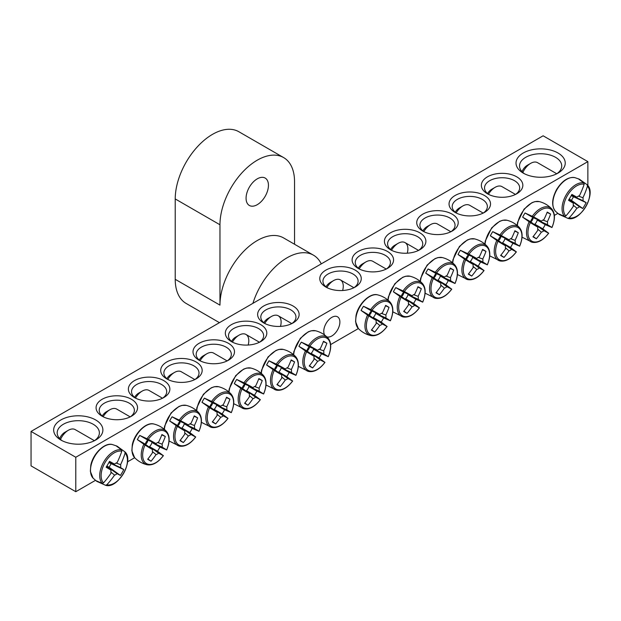 <?xml version="1.0" encoding="UTF-8"?>
<svg xmlns="http://www.w3.org/2000/svg" width="621" height="621" viewBox="0 0 621 621"><rect width="100%" height="100%" fill="white"/><g stroke="black" fill="none" stroke-linecap="round" stroke-linejoin="round"><path stroke-width="0.93" d="M103.35 416.862A17.574 10.146 180 0 1 99.228 410.334A17.574 10.146 180 0 1 110.08 400.956A17.574 10.146 180 0 1 129.238 403.161A17.574 10.146 180 0 1 134.384 410.334A17.574 10.146 180 0 1 130.263 416.862M557.821 213.407L554.359 215.409M358.387 328.556L330.644 344.57M134.672 457.716L127.546 461.83M95.471 480.343L75.793 491.708L31.05 465.874L31.05 431.432L75.793 457.266L587.862 161.623L543.119 135.789L31.05 431.432M131.473 399.287A20.741 11.978 0 0 0 102.139 399.287A20.741 11.978 0 0 0 102.139 416.217A20.741 11.978 0 0 0 131.473 416.217A20.741 11.978 0 0 0 131.473 399.287M163.789 380.626A20.741 11.978 0 0 0 134.454 380.626A20.741 11.978 0 0 0 134.454 397.564A20.741 11.978 0 0 0 163.789 397.564A20.741 11.978 0 0 0 163.789 380.626M228.419 343.312A20.741 11.978 0 0 0 199.085 343.312A20.741 11.978 0 0 0 199.085 360.25A20.741 11.978 0 0 0 228.419 360.25A20.741 11.978 0 0 0 228.419 343.312M293.05 305.998A20.741 11.978 0 0 0 263.715 305.998A20.741 11.978 0 0 0 263.715 322.936A20.741 11.978 0 0 0 293.05 322.936A20.741 11.978 0 0 0 293.05 305.998M455.123 212.429A20.741 11.978 0 0 0 484.45 212.429A20.741 11.978 0 0 0 484.45 195.491A20.741 11.978 0 0 0 455.123 195.491A20.741 11.978 0 0 0 455.123 212.429L455.123 212.429M390.493 249.743A20.741 11.978 0 0 0 419.819 249.743A20.741 11.978 0 0 0 419.819 232.805A20.741 11.978 0 0 0 390.493 232.805A20.741 11.978 0 0 0 390.493 249.743L390.493 249.743M325.862 287.057A20.741 11.978 0 0 0 355.196 287.057A20.741 11.978 0 0 0 355.189 270.119A20.741 11.978 0 0 0 325.862 270.119A20.741 11.978 0 0 0 325.862 287.057L325.862 287.057M523.231 173.104A24.607 14.205 0 0 0 558.031 173.104A24.607 14.205 0 0 0 558.031 153.014A24.607 14.205 0 0 0 523.231 153.014A24.607 14.205 0 0 0 523.231 173.104L523.231 173.104M60.881 440.041A24.607 14.205 0 0 0 95.681 440.041A24.607 14.205 0 0 0 95.681 419.951A24.607 14.205 0 0 0 60.881 419.951A24.607 14.205 0 0 0 60.881 440.041L60.881 440.041M358.177 268.396A20.741 11.978 0 0 0 387.504 268.396A20.741 11.978 0 0 0 387.504 251.466A20.741 11.978 0 0 0 358.177 251.466A20.741 11.978 0 0 0 358.177 268.396L358.177 268.396M422.808 231.09A20.741 11.978 0 0 0 452.135 231.09A20.741 11.978 0 0 0 452.135 214.152A20.741 11.978 0 0 0 422.808 214.152A20.741 11.978 0 0 0 422.808 231.09L422.808 231.09M487.438 193.775A20.741 11.978 0 0 0 516.765 193.775A20.741 11.978 0 0 0 516.765 176.838A20.741 11.978 0 0 0 487.438 176.838A20.741 11.978 0 0 0 487.431 193.775A20.741 11.978 0 0 0 487.438 193.775M260.735 324.659A20.741 11.978 0 0 0 231.4 324.659A20.741 11.978 0 0 0 231.4 341.589A20.741 11.978 0 0 0 260.735 341.589A20.741 11.978 0 0 0 260.735 324.659M196.104 361.973A20.741 11.978 0 0 0 166.77 361.973A20.741 11.978 0 0 0 166.77 378.903A20.741 11.978 0 0 0 196.104 378.903A20.741 11.978 0 0 0 196.104 361.973M135.665 398.208A17.574 10.146 180 0 1 131.543 391.68A17.574 10.146 180 0 1 142.395 382.303A17.574 10.146 180 0 1 161.553 384.5A17.574 10.146 180 0 1 166.7 391.68A17.574 10.146 180 0 1 162.578 398.208M167.981 379.547A17.574 10.146 180 0 1 163.859 373.019A17.574 10.146 180 0 1 174.711 363.642A17.574 10.146 180 0 1 193.868 365.847A17.574 10.146 180 0 1 199.015 373.019A17.574 10.146 180 0 1 194.893 379.547M200.296 360.894A17.574 10.146 180 0 1 196.174 354.366A17.574 10.146 180 0 1 207.026 344.989A17.574 10.146 180 0 1 226.184 347.186A17.574 10.146 180 0 1 231.33 354.366A17.574 10.146 180 0 1 227.208 360.894M232.611 342.241A17.574 10.146 180 0 1 228.489 335.705A17.574 10.146 180 0 1 239.341 326.335A17.574 10.146 180 0 1 258.499 328.532A17.574 10.146 180 0 1 263.646 335.705A17.574 10.146 180 0 1 259.524 342.241M264.926 323.58A17.574 10.146 180 0 1 260.804 317.052A17.574 10.146 180 0 1 271.656 307.674A17.574 10.146 180 0 1 290.814 309.879A17.574 10.146 180 0 1 295.961 317.052A17.574 10.146 180 0 1 291.839 323.58M488.649 194.42A17.574 10.146 180 0 1 484.527 187.891A17.574 10.146 180 0 1 502.102 177.738A17.574 10.146 180 0 1 519.676 187.891A17.574 10.146 180 0 1 515.554 194.42M456.334 213.073A17.574 10.146 180 0 1 452.212 206.545A17.574 10.146 180 0 1 469.787 196.399A17.574 10.146 180 0 1 487.361 206.545A17.574 10.146 180 0 1 483.239 213.073M424.019 231.734A17.574 10.146 180 0 1 419.897 225.206A17.574 10.146 180 0 1 437.471 215.052A17.574 10.146 180 0 1 455.046 225.206A17.574 10.146 180 0 1 450.924 231.734M391.704 250.387A17.574 10.146 180 0 1 387.582 243.859A17.574 10.146 180 0 1 405.156 233.713A17.574 10.146 180 0 1 422.73 243.859A17.574 10.146 180 0 1 418.608 250.387M359.388 269.048A17.574 10.146 180 0 1 355.266 262.512A17.574 10.146 180 0 1 372.841 252.367A17.574 10.146 180 0 1 390.415 262.512A17.574 10.146 180 0 1 386.293 269.048M324.667 335.068A11.395 6.583 -60 0 1 323.766 331.319A11.395 6.583 -60 0 1 328.742 319.846A11.395 6.583 -60 0 1 337.521 316.795A11.395 6.583 -60 0 1 337.832 329.409A11.395 6.583 -60 0 1 326.786 336.838M327.073 287.702A17.574 10.146 180 0 1 322.951 281.173A17.574 10.146 180 0 1 340.525 271.028A17.574 10.146 180 0 1 358.107 281.173A17.574 10.146 180 0 1 353.978 287.702M62.216 440.763A21.091 12.179 180 0 1 57.186 432.868A21.091 12.179 180 0 1 78.277 420.689A21.091 12.179 180 0 1 99.376 432.868A21.091 12.179 180 0 1 94.338 440.763M524.566 173.826A21.091 12.179 180 0 1 519.536 165.931A21.091 12.179 180 0 1 540.627 153.752A21.091 12.179 180 0 1 561.726 165.931A21.091 12.179 180 0 1 556.695 173.826M75.793 457.266L75.793 491.708M587.862 185.632L587.862 161.623M98.025 481.919A20.276 11.706 -60 0 1 96.977 481.43A20.276 11.706 -60 0 1 96.348 481.019A20.276 11.706 -60 0 1 95.844 480.607L102.294 483.41L103.49 482.913A18.607 10.743 -60 0 1 104.988 462.637A18.607 10.743 -60 0 1 121.801 451.203L121.631 449.922L115.98 445.731A20.276 11.706 -60 0 1 116.585 445.963A20.276 11.706 -60 0 1 118.2 446.965M105.593 485.28A19.6 11.318 120 0 1 105.5 485.257L105.593 485.28C117.718 489.55 134.664 460.208 124.899 451.84A19.6 11.318 120 0 0 124.837 451.77L125.093 453.105A18.607 10.743 -60 0 1 123.595 473.381A18.607 10.743 -60 0 1 106.781 484.815L105.5 485.257L98.25 481.997M118.386 447.128L124.899 451.84M103.49 482.913A70.258 53.616 -60 0 0 111.058 473.109A6.971 4.021 -60 0 1 111.058 470.167A70.258 3.532 -145.9 0 1 106.137 467.209A69.824 53.282 -60 0 0 109.521 461.349A70.258 3.532 25.9 0 1 114.543 464.128A6.971 4.021 -60 0 1 117.09 462.661A70.258 53.616 -60 0 0 121.801 451.203M125.093 453.105A70.258 60.679 120 0 1 120.575 464.671A6.971 4.021 -60 0 1 120.575 467.613A70.258 3.532 25.9 0 1 123.796 469.592A69.824 60.307 120 0 1 120.42 475.445A70.258 3.532 -145.9 0 1 117.09 473.652A6.971 4.021 -60 0 1 114.543 475.127A70.258 60.679 120 0 1 106.781 484.815M116.104 463.041L120.575 464.671M60.501 439.42A13.709 7.918 -60 0 1 68.333 430.283A13.709 7.918 -60 0 1 75.188 429.608L94.423 440.708M68.333 430.283L64.856 432.294A8.787 5.077 120 0 0 59.647 438.573M106.727 466.255L117.09 473.652M114.543 475.127L110.895 472.061M111.058 470.167L106.447 466.713M120.575 467.613L108.986 462.342M109.242 461.869L114.543 464.128M123.796 469.592L108.854 462.583M120.42 475.445L109.086 467.287L111.058 463.864M106.874 466.014L109.086 467.287M560.375 214.982A20.276 11.706 -60 0 1 558.698 214.082A20.276 11.706 -60 0 1 558.194 213.671L564.644 216.473L565.84 215.976A18.607 10.743 -60 0 1 567.338 195.7A18.607 10.743 -60 0 1 584.151 184.266L583.981 182.985L578.33 178.801A20.276 11.706 -60 0 1 578.935 179.034A20.276 11.706 -60 0 1 579.603 179.368A20.276 11.706 -60 0 1 580.55 180.028M567.943 218.344A19.6 11.318 120 0 1 567.85 218.328L567.943 218.344C580.068 222.613 597.014 193.271 587.249 184.903A19.6 11.318 120 0 0 587.187 184.833L587.443 186.168A18.607 10.743 -60 0 1 585.945 206.444A18.607 10.743 -60 0 1 569.131 217.886L567.85 218.328L560.6 215.06M580.736 180.191L586.985 184.623M587.443 186.168A70.258 60.679 120 0 1 582.933 197.734A6.971 4.021 -60 0 1 582.933 200.676A70.258 3.532 25.9 0 1 586.146 202.656A69.824 60.307 120 0 1 582.77 208.516A70.258 3.532 -145.9 0 1 579.447 206.715A6.971 4.021 -60 0 1 576.893 208.19A70.258 60.679 120 0 1 569.131 217.886M576.893 208.19L573.245 205.132M565.84 215.976A70.258 53.616 -60 0 0 573.408 206.18A6.971 4.021 -60 0 1 573.408 203.23A70.258 3.532 -145.9 0 1 568.487 200.273A69.824 53.282 -60 0 0 571.871 194.42A70.258 3.532 25.9 0 1 576.893 197.191A6.971 4.021 -60 0 1 579.447 195.724A70.258 53.616 -60 0 0 584.151 184.266M522.851 172.483A13.709 7.918 -60 0 1 523.829 170.581A13.709 7.918 -60 0 1 530.683 163.346A13.709 7.918 -60 0 1 537.545 162.671L556.773 173.771M530.683 163.346L527.206 165.357A8.787 5.077 120 0 0 522.812 169.999A8.787 5.077 120 0 0 521.997 171.637M571.599 194.932L576.893 197.191M578.454 196.104L582.933 197.734M582.933 200.676L571.343 195.405M573.408 203.23L568.797 199.776M569.077 199.318L579.447 206.715M586.146 202.656L571.204 195.654M582.77 208.516L571.436 200.35L573.408 196.927M569.224 199.077L571.436 200.35M361.073 310.453A20.276 11.706 -60 0 1 362.206 308.327A20.276 11.706 -60 0 1 363.479 306.285L372.018 310.182A18.607 10.743 -60 0 1 388.824 302.21A18.607 10.743 -60 0 1 390.322 320.754L383.615 317.905A20.276 11.706 -60 0 1 381.209 322.082L387.03 326.467A18.607 10.743 -60 0 1 370.217 334.44A18.607 10.743 -60 0 1 368.719 315.895L361.073 310.453L369.068 315.064A4.797 2.771 -60 0 1 371.474 310.896L379.773 314.443A6.971 4.021 -60 0 1 382.326 312.976A70.258 53.616 -60 0 0 385.649 305.377A69.824 3.516 25.9 0 1 389.025 307.325A70.258 60.679 120 0 1 385.812 314.987A6.971 4.021 -60 0 1 385.812 317.929A70.258 3.532 25.9 0 1 390.322 320.754L390.066 320.708M385.812 317.929L375.627 313.295A4.797 2.771 -60 0 1 373.213 317.463L381.209 322.082M383.615 317.905L375.627 313.295M372.018 310.182A70.258 3.532 25.9 0 1 379.773 314.443M386.86 326.266L387.03 326.467A70.258 3.532 -145.9 0 1 382.326 323.968A6.971 4.021 -60 0 1 379.773 325.443A70.258 60.679 120 0 1 374.75 332.056A69.824 3.516 -145.9 0 1 371.366 330.108A70.258 53.616 -60 0 0 376.287 323.425A6.971 4.021 -60 0 1 376.287 320.483A70.258 3.532 -145.9 0 1 368.719 315.895M373.213 317.463L382.326 323.968M326.871 287.562A13.709 7.918 -60 0 1 333.57 280.599A13.709 7.918 -60 0 1 340.424 279.916A13.709 7.918 -60 0 1 342.637 290.504M333.57 280.599L330.085 282.609A8.787 5.077 120 0 0 325.94 286.832M376.287 320.483L369.068 315.064M379.773 325.443L376.132 322.377M369.2 315.165A3.928 2.267 120 0 0 371.622 310.958M381.333 313.357L385.812 314.987M374.75 332.056L371.614 329.798M389.025 307.325L385.509 305.742M371.474 310.896L363.479 306.285M393.388 291.8A20.276 11.706 -60 0 1 394.521 289.673A20.276 11.706 -60 0 1 395.794 287.624L404.325 291.528A18.607 10.743 -60 0 1 421.139 283.556A18.607 10.743 -60 0 1 422.637 302.101L415.93 299.252A20.276 11.706 -60 0 1 413.524 303.421L419.346 307.806A18.607 10.743 -60 0 1 402.532 315.779A18.607 10.743 -60 0 1 401.034 297.234L393.388 291.8L401.376 296.411A4.797 2.771 -60 0 1 403.79 292.243L412.088 295.79A6.971 4.021 -60 0 1 414.642 294.315A70.258 53.616 -60 0 0 417.964 286.716A69.824 3.516 25.9 0 1 421.341 288.672A70.258 60.679 120 0 1 418.127 296.326A6.971 4.021 -60 0 1 418.127 299.275A70.258 3.532 25.9 0 1 422.637 302.101L422.381 302.054M418.127 299.275L407.943 294.633A4.797 2.771 -60 0 1 405.529 298.81L413.524 303.421M415.93 299.252L407.943 294.633M404.325 291.528A70.258 3.532 25.9 0 1 412.088 295.79M419.175 307.605L419.346 307.806A70.258 3.532 -145.9 0 1 414.642 305.307A6.971 4.021 -60 0 1 412.088 306.782A70.258 60.679 120 0 1 407.065 313.395A69.824 3.516 -145.9 0 1 403.681 311.447A70.258 53.616 -60 0 0 408.602 304.771A6.971 4.021 -60 0 1 408.602 301.822A70.258 3.532 -145.9 0 1 401.034 297.234M405.529 298.81L414.642 305.307M359.186 268.909A13.709 7.918 -60 0 1 365.878 261.946A13.709 7.918 -60 0 1 372.74 261.262L386.254 269.064M365.878 261.946L362.4 263.948A8.787 5.077 120 0 0 358.255 268.179M408.602 301.822L401.376 296.411M412.088 306.782L408.439 303.723M401.508 296.512A3.928 2.267 120 0 0 403.937 292.305M413.648 294.703L418.127 296.326M407.065 313.395L403.929 311.144M421.341 288.672L417.824 287.081M403.79 292.243L395.794 287.624M425.703 273.139A20.276 11.706 -60 0 1 426.837 271.012A20.276 11.706 -60 0 1 428.11 268.971L436.641 272.867A18.607 10.743 -60 0 1 453.454 264.895A18.607 10.743 -60 0 1 454.952 283.44L448.246 280.591A20.276 11.706 -60 0 1 445.839 284.767L451.661 289.153A18.607 10.743 -60 0 1 434.847 297.125A18.607 10.743 -60 0 1 433.349 278.581L425.703 273.139L433.691 277.758A4.797 2.771 -60 0 1 436.105 273.582L444.403 277.129A6.971 4.021 -60 0 1 446.957 275.662A70.258 53.616 -60 0 0 450.279 268.062A69.824 3.516 25.9 0 1 453.656 270.011A70.258 60.679 120 0 1 450.435 277.672A6.971 4.021 -60 0 1 450.435 280.614A70.258 3.532 25.9 0 1 454.952 283.44L454.696 283.393M450.435 280.614L440.25 275.98A4.797 2.771 -60 0 1 437.844 280.149L445.839 284.767M448.246 280.591L440.25 275.98M436.641 272.867A70.258 3.532 25.9 0 1 444.403 277.129M451.49 288.951L451.661 289.153A70.258 3.532 -145.9 0 1 446.957 286.654A6.971 4.021 -60 0 1 444.403 288.128A70.258 60.679 120 0 1 439.381 294.742A69.824 3.516 -145.9 0 1 435.996 292.794A70.258 53.616 -60 0 0 440.918 286.11A6.971 4.021 -60 0 1 440.918 283.168A70.258 3.532 -145.9 0 1 433.349 278.581M437.844 280.149L446.957 286.654M391.502 250.247A13.709 7.918 -60 0 1 398.193 243.285A13.709 7.918 -60 0 1 405.047 242.609A13.709 7.918 -60 0 1 407.267 253.189M398.193 243.285L394.715 245.295A8.787 5.077 120 0 0 390.57 249.518M440.918 283.168L433.691 277.758M444.403 288.128L440.755 285.062M433.823 277.851A3.928 2.267 120 0 0 436.252 273.651M445.963 276.042L450.435 277.672M439.381 294.742L436.245 292.483M453.656 270.011L450.132 268.427M436.105 273.582L428.11 268.971M458.019 254.486A20.276 11.706 -60 0 1 459.152 252.359A20.276 11.706 -60 0 1 460.425 250.31L468.956 254.214A18.607 10.743 -60 0 1 485.769 246.242A18.607 10.743 -60 0 1 487.268 264.787L480.561 261.938A20.276 11.706 -60 0 1 478.154 266.106L483.969 270.492A18.607 10.743 -60 0 1 467.163 278.464A18.607 10.743 -60 0 1 465.665 259.92L458.019 254.486L466.006 259.097A4.797 2.771 -60 0 1 468.42 254.928L476.718 258.476A6.971 4.021 -60 0 1 479.265 257.001A70.258 53.616 -60 0 0 482.595 249.401A69.824 3.516 25.9 0 1 485.971 251.358A70.258 60.679 120 0 1 482.75 259.011A6.971 4.021 -60 0 1 482.75 261.961A70.258 3.532 25.9 0 1 487.268 264.787L487.011 264.74M482.75 261.961L472.565 257.327A4.797 2.771 -60 0 1 470.159 261.495L478.154 266.106M480.561 261.938L472.565 257.327M468.956 254.214A70.258 3.532 25.9 0 1 476.718 258.476M483.806 270.29L483.969 270.492A70.258 3.532 -145.9 0 1 479.265 267.993A6.971 4.021 -60 0 1 476.718 269.467A70.258 60.679 120 0 1 471.696 276.089A69.824 3.516 -145.9 0 1 468.312 274.133A70.258 53.616 -60 0 0 473.233 267.457A6.971 4.021 -60 0 1 473.233 264.515A70.258 3.532 -145.9 0 1 465.665 259.92M470.159 261.495L479.265 267.993M423.817 231.594A13.709 7.918 -60 0 1 430.508 224.631A13.709 7.918 -60 0 1 437.363 223.948L450.885 231.749M430.508 224.631L427.031 226.634A8.787 5.077 120 0 0 422.885 230.865M473.233 264.515L466.006 259.097M476.718 269.467L473.07 266.409M466.138 259.198A3.928 2.267 120 0 0 468.568 254.99M478.279 257.389L482.75 259.011M471.696 276.089L468.56 273.83M485.971 251.358L482.447 249.774M468.42 254.928L460.425 250.31M490.334 235.825A20.276 11.706 -60 0 1 491.467 233.698A20.276 11.706 -60 0 1 492.74 231.656L501.271 235.553A18.607 10.743 -60 0 1 518.085 227.589A18.607 10.743 -60 0 1 519.583 246.126L512.876 243.277A20.276 11.706 -60 0 1 510.47 247.453L516.284 251.839A18.607 10.743 -60 0 1 499.478 259.811A18.607 10.743 -60 0 1 497.98 241.266L490.334 235.825L498.321 240.443A4.797 2.771 -60 0 1 500.736 236.267L509.034 239.815A6.971 4.021 -60 0 1 511.58 238.348A70.258 53.616 -60 0 0 514.91 230.748A69.824 3.516 25.9 0 1 518.287 232.696A70.258 60.679 120 0 1 515.065 240.358A6.971 4.021 -60 0 1 515.065 243.3A70.258 3.532 25.9 0 1 519.583 246.126L519.327 246.087M515.065 243.3L504.881 238.666A4.797 2.771 -60 0 1 502.474 242.834L510.47 247.453M512.876 243.277L504.881 238.666M501.271 235.553A70.258 3.532 25.9 0 1 509.034 239.815M516.121 251.637L516.284 251.839A70.258 3.532 -145.9 0 1 511.58 249.339A6.971 4.021 -60 0 1 509.034 250.814A70.258 60.679 120 0 1 504.011 257.428A69.824 3.516 -145.9 0 1 500.627 255.479A70.258 53.616 -60 0 0 505.548 248.804A6.971 4.021 -60 0 1 505.548 245.854A70.258 3.532 -145.9 0 1 497.98 241.266M502.474 242.834L511.58 249.339M456.132 212.933A13.709 7.918 -60 0 1 462.824 205.97A13.709 7.918 -60 0 1 469.678 205.295L483.2 213.096M462.824 205.97L459.346 207.981A8.787 5.077 120 0 0 455.201 212.203M505.548 245.854L498.321 240.443M509.034 250.814L505.385 247.756M498.453 240.537A3.928 2.267 120 0 0 500.883 236.337M510.594 238.728L515.065 240.358M504.011 257.428L500.875 255.169M518.287 232.696L514.762 231.113M500.736 236.267L492.74 231.656M522.649 217.171A20.276 11.706 -60 0 1 523.782 215.045A20.276 11.706 -60 0 1 525.055 212.995L533.586 216.9A18.607 10.743 -60 0 1 550.4 208.928A18.607 10.743 -60 0 1 551.898 227.472L545.191 224.623A20.276 11.706 -60 0 1 542.785 228.792L548.599 233.178A18.607 10.743 -60 0 1 531.793 241.15A18.607 10.743 -60 0 1 530.295 222.605L522.649 217.171L530.637 221.782A4.797 2.771 -60 0 1 533.043 217.614L541.349 221.161A6.971 4.021 -60 0 1 543.895 219.687A70.258 53.616 -60 0 0 547.225 212.087A69.824 3.516 25.9 0 1 550.602 214.043A70.258 60.679 120 0 1 547.38 221.705A6.971 4.021 -60 0 1 547.38 224.647A70.258 3.532 25.9 0 1 551.898 227.472L551.642 227.426M547.38 224.647L537.196 220.013A4.797 2.771 -60 0 1 534.79 224.181L542.785 228.792M545.191 224.623L537.196 220.013M533.586 216.9A70.258 3.532 25.9 0 1 541.349 221.161M548.436 232.984L548.599 233.178A70.258 3.532 -145.9 0 1 543.895 230.686A6.971 4.021 -60 0 1 541.349 232.153A70.258 60.679 120 0 1 536.327 238.775A69.824 3.516 -145.9 0 1 532.942 236.818A70.258 53.616 -60 0 0 537.864 230.143A6.971 4.021 -60 0 1 537.864 227.201A70.258 3.532 -145.9 0 1 530.295 222.605M534.79 224.181L543.895 230.686M488.448 194.28A13.709 7.918 -60 0 1 495.139 187.317A13.709 7.918 -60 0 1 501.993 186.634L515.515 194.443M495.139 187.317L491.661 189.327A8.787 5.077 120 0 0 487.516 193.55M537.864 227.201L530.637 221.782M541.349 232.153L537.701 229.095M530.769 221.883A3.928 2.267 120 0 0 533.198 217.676M542.909 220.075L547.38 221.705M536.327 238.775L533.191 236.516M550.602 214.043L547.078 212.46M533.043 217.614L525.055 212.995M298.926 346.332A20.276 11.706 -60 0 1 300.059 344.205A20.276 11.706 -60 0 1 301.34 342.163L309.871 346.06A18.607 10.743 -60 0 1 326.677 338.088A18.607 10.743 -60 0 1 328.183 356.633L321.468 353.784A20.276 11.706 -60 0 1 319.062 357.96L324.884 362.346A18.607 10.743 -60 0 1 308.078 370.318A18.607 10.743 -60 0 1 306.572 351.773L298.926 346.332L306.921 350.943A4.797 2.771 -60 0 1 309.328 346.774L317.626 350.322A6.971 4.021 -60 0 1 320.18 348.855A70.258 53.616 -60 0 0 323.502 341.255A69.824 3.516 25.9 0 1 326.887 343.203A70.258 60.679 120 0 1 323.665 350.865A6.971 4.021 -60 0 1 323.665 353.807A70.258 3.532 25.9 0 1 328.183 356.633L327.919 356.586M323.665 353.807L313.481 349.173A4.797 2.771 -60 0 1 311.074 353.341L319.062 357.96M321.468 353.784L313.481 349.173M309.871 346.06A70.258 3.532 25.9 0 1 317.626 350.322M324.713 362.144L324.884 362.346A70.258 3.532 -145.9 0 1 320.18 359.846A6.971 4.021 -60 0 1 317.626 361.321A70.258 60.679 120 0 1 312.604 367.935A69.824 3.516 -145.9 0 1 309.227 365.986A70.258 53.616 -60 0 0 314.141 359.303A6.971 4.021 -60 0 1 314.141 356.361A70.258 3.532 -145.9 0 1 306.572 351.773M311.074 353.341L320.18 359.846M264.725 323.44A13.709 7.918 -60 0 1 271.424 316.477A13.709 7.918 -60 0 1 278.278 315.794A13.709 7.918 -60 0 1 280.498 326.382M271.424 316.477L267.946 318.488A8.787 5.077 120 0 0 263.793 322.71M314.141 356.361L306.921 350.943M317.626 361.321L313.985 358.255M307.053 351.044A3.928 2.267 120 0 0 309.483 346.836M319.194 349.235L323.665 350.865M312.604 367.935L309.475 365.676M326.887 343.203L323.362 341.62M309.328 346.774L301.34 342.163M266.611 364.993A20.276 11.706 -60 0 1 267.744 362.866A20.276 11.706 -60 0 1 269.025 360.817L277.556 364.721A18.607 10.743 -60 0 1 294.362 356.749A18.607 10.743 -60 0 1 295.868 375.294L289.153 372.445A20.276 11.706 -60 0 1 286.747 376.613L292.569 380.999A18.607 10.743 -60 0 1 275.763 388.971A18.607 10.743 -60 0 1 274.257 370.426L266.611 364.993L274.606 369.604A4.797 2.771 -60 0 1 277.013 365.435L285.311 368.983A6.971 4.021 -60 0 1 287.865 367.508A70.258 53.616 -60 0 0 291.187 359.908A69.824 3.516 25.9 0 1 294.571 361.864A70.258 60.679 120 0 1 291.35 369.518A6.971 4.021 -60 0 1 291.35 372.468A70.258 3.532 25.9 0 1 295.868 375.294L295.612 375.247M291.35 372.468L281.166 367.826A4.797 2.771 -60 0 1 278.759 372.002L286.747 376.613M289.153 372.445L281.166 367.826M277.556 364.721A70.258 3.532 25.9 0 1 285.311 368.983M292.398 380.797L292.569 380.999A70.258 3.532 -145.9 0 1 287.865 378.5A6.971 4.021 -60 0 1 285.311 379.974A70.258 60.679 120 0 1 280.288 386.588A69.824 3.516 -145.9 0 1 276.912 384.64A70.258 53.616 -60 0 0 281.825 377.964A6.971 4.021 -60 0 1 281.825 375.014A70.258 3.532 -145.9 0 1 274.257 370.426M278.759 372.002L287.865 378.5M232.409 342.101A13.709 7.918 -60 0 1 239.108 335.13A13.709 7.918 -60 0 1 245.963 334.455A13.709 7.918 -60 0 1 248.183 345.035M239.108 335.13L235.631 337.141A8.787 5.077 120 0 0 231.478 341.371M281.825 375.014L274.606 369.604M285.311 379.974L281.67 376.916M274.738 369.705A3.928 2.267 120 0 0 277.168 365.497M286.879 367.896L291.35 369.518M280.288 386.588L277.16 384.337M294.571 361.864L291.047 360.273M277.013 365.435L269.025 360.817M234.303 383.646A20.276 11.706 -60 0 1 235.429 381.519A20.276 11.706 -60 0 1 236.71 379.478L245.241 383.374A18.607 10.743 -60 0 1 262.046 375.402A18.607 10.743 -60 0 1 263.552 393.947L256.846 391.098A20.276 11.706 -60 0 1 254.431 395.274L260.253 399.66A18.607 10.743 -60 0 1 243.448 407.624A18.607 10.743 -60 0 1 241.942 389.088L234.303 383.646L242.291 388.257A4.797 2.771 -60 0 1 244.697 384.089L252.995 387.636A6.971 4.021 -60 0 1 255.549 386.161A70.258 53.616 -60 0 0 258.872 378.569A69.824 3.516 25.9 0 1 262.256 380.518A70.258 60.679 120 0 1 259.035 388.179A6.971 4.021 -60 0 1 259.035 391.121A70.258 3.532 25.9 0 1 263.552 393.947L263.296 393.9M259.035 391.121L248.85 386.487A4.797 2.771 -60 0 1 246.444 390.656L254.431 395.274M256.846 391.098L248.85 386.487M245.241 383.374A70.258 3.532 25.9 0 1 252.995 387.636M260.09 399.458L260.253 399.66A70.258 3.532 -145.9 0 1 255.549 397.161A6.971 4.021 -60 0 1 252.995 398.628A70.258 60.679 120 0 1 247.973 405.249A69.824 3.516 -145.9 0 1 244.596 403.293A70.258 53.616 -60 0 0 249.518 396.617A6.971 4.021 -60 0 1 249.518 393.675A70.258 3.532 -145.9 0 1 241.942 389.088M246.444 390.656L255.549 397.161M200.094 360.754A13.709 7.918 -60 0 1 206.793 353.791A13.709 7.918 -60 0 1 213.647 353.108L227.162 360.917M206.793 353.791L203.315 355.802A8.787 5.077 120 0 0 199.162 360.025M249.518 393.675L242.291 388.257M252.995 398.628L249.355 395.569M242.423 388.358A3.928 2.267 120 0 0 244.853 384.151M254.563 386.549L259.035 388.179M247.973 405.249L244.845 402.99M262.256 380.518L258.732 378.934M244.697 384.089L236.71 379.478M201.988 402.299A20.276 11.706 -60 0 1 203.114 400.172A20.276 11.706 -60 0 1 204.394 398.131L212.925 402.035A18.607 10.743 -60 0 1 229.731 394.063A18.607 10.743 -60 0 1 231.237 412.608L224.53 409.759A20.276 11.706 -60 0 1 222.116 413.928L227.938 418.313A18.607 10.743 -60 0 1 211.132 426.285A18.607 10.743 -60 0 1 209.626 407.741L201.988 402.299L209.976 406.918A4.797 2.771 -60 0 1 212.382 402.75L220.688 406.297A6.971 4.021 -60 0 1 223.234 404.822A70.258 53.616 -60 0 0 226.556 397.223A69.824 3.516 25.9 0 1 229.941 399.179A70.258 60.679 120 0 1 226.719 406.833A6.971 4.021 -60 0 1 226.719 409.782A70.258 3.532 25.9 0 1 231.237 412.608L230.981 412.561M226.719 409.782L216.535 405.14A4.797 2.771 -60 0 1 214.129 409.317L222.116 413.928M224.53 409.759L216.535 405.14M212.925 402.035A70.258 3.532 25.9 0 1 220.688 406.297M227.775 418.112L227.938 418.313A70.258 3.532 -145.9 0 1 223.234 415.814A6.971 4.021 -60 0 1 220.688 417.289A70.258 60.679 120 0 1 215.658 423.902A69.824 3.516 -145.9 0 1 212.281 421.954A70.258 53.616 -60 0 0 217.203 415.278A6.971 4.021 -60 0 1 217.203 412.328A70.258 3.532 -145.9 0 1 209.626 407.741M214.129 409.317L223.234 415.814M167.786 379.408A13.709 7.918 -60 0 1 174.478 372.445A13.709 7.918 -60 0 1 181.332 371.769L194.847 379.571M174.478 372.445L171 374.455A8.787 5.077 120 0 0 166.847 378.686M217.203 412.328L209.976 406.918M220.688 417.289L217.04 414.23M210.108 407.019A3.928 2.267 120 0 0 212.537 402.812M222.248 405.21L226.719 406.833M215.658 423.902L212.529 421.651M229.941 399.179L226.417 397.587M212.382 402.75L204.394 398.131M169.673 420.96A20.276 11.706 -60 0 1 170.806 418.833A20.276 11.706 -60 0 1 172.079 416.792L180.61 420.689A18.607 10.743 -60 0 1 197.424 412.717A18.607 10.743 -60 0 1 198.922 431.261L192.215 428.412A20.276 11.706 -60 0 1 189.801 432.581L195.623 436.967A18.607 10.743 -60 0 1 178.817 444.939A18.607 10.743 -60 0 1 177.311 426.402L169.673 420.96L177.66 425.571A4.797 2.771 -60 0 1 180.067 421.403L188.373 424.95A6.971 4.021 -60 0 1 190.919 423.475A70.258 53.616 -60 0 0 194.241 415.884A69.824 3.516 25.9 0 1 197.625 417.832A70.258 60.679 120 0 1 194.404 425.494A6.971 4.021 -60 0 1 194.404 428.436A70.258 3.532 25.9 0 1 198.922 431.261L198.666 431.215M194.404 428.436L184.22 423.801A4.797 2.771 -60 0 1 181.813 427.97L189.801 432.581M192.215 428.412L184.22 423.801M180.61 420.689A70.258 3.532 25.9 0 1 188.373 424.95M195.46 436.773L195.623 436.967A70.258 3.532 -145.9 0 1 190.919 434.475A6.971 4.021 -60 0 1 188.373 435.942A70.258 60.679 120 0 1 183.342 442.563A69.824 3.516 -145.9 0 1 179.966 440.607A70.258 53.616 -60 0 0 184.887 433.932A6.971 4.021 -60 0 1 184.887 430.99A70.258 3.532 -145.9 0 1 177.311 426.402M181.813 427.97L190.919 434.475M135.471 398.069A13.709 7.918 -60 0 1 142.162 391.106A13.709 7.918 -60 0 1 149.017 390.423L162.539 398.232M142.162 391.106L138.685 393.116A8.787 5.077 120 0 0 134.54 397.339M184.887 430.99L177.66 425.571M188.373 435.942L184.724 432.884M177.792 425.672A3.928 2.267 120 0 0 180.222 421.465M189.933 423.864L194.404 425.494M183.342 442.563L180.214 440.305M197.625 417.832L194.101 416.249M180.067 421.403L172.079 416.792M137.357 439.614A20.276 11.706 -60 0 1 138.491 437.487A20.276 11.706 -60 0 1 139.764 435.445L148.295 439.35A18.607 10.743 -60 0 1 165.108 431.378A18.607 10.743 -60 0 1 166.607 449.915L159.9 447.073A20.276 11.706 -60 0 1 157.486 451.242L163.307 455.628A18.607 10.743 -60 0 1 146.502 463.6A18.607 10.743 -60 0 1 145.004 445.055L137.357 439.614L145.345 444.232A4.797 2.771 -60 0 1 147.751 440.056L156.057 443.611A6.971 4.021 -60 0 1 158.603 442.136A70.258 53.616 -60 0 0 161.926 434.537A69.824 3.516 25.9 0 1 165.31 436.485A70.258 60.679 120 0 1 162.089 444.147A6.971 4.021 -60 0 1 162.089 447.089A70.258 3.532 25.9 0 1 166.607 449.915L166.35 449.876M162.089 447.089L151.904 442.455A4.797 2.771 -60 0 1 149.498 446.631L157.486 451.242M159.9 447.073L151.904 442.455M148.295 439.35A70.258 3.532 25.9 0 1 156.057 443.611M163.144 455.426L163.307 455.628A70.258 3.532 -145.9 0 1 158.603 453.128A6.971 4.021 -60 0 1 156.057 454.603A70.258 60.679 120 0 1 151.035 461.217A69.824 3.516 -145.9 0 1 147.651 459.268A70.258 53.616 -60 0 0 152.572 452.593A6.971 4.021 -60 0 1 152.572 449.643A70.258 3.532 -145.9 0 1 145.004 445.055M149.498 446.631L158.603 453.128M103.156 416.722A13.709 7.918 -60 0 1 109.847 409.759A13.709 7.918 -60 0 1 116.701 409.084L130.224 416.885M109.847 409.759L106.37 411.77A8.787 5.077 120 0 0 102.224 416M152.572 449.643L145.345 444.232M156.057 454.603L152.409 451.545M145.477 444.325A3.928 2.267 120 0 0 147.907 440.126M157.618 442.525L162.089 444.147M151.035 461.217L147.899 458.958M165.31 436.485L161.786 434.902M147.751 440.056L139.764 435.445M246.071 198.223A15.82 9.136 120 0 0 249.347 205.466A15.82 9.136 120 0 0 265.167 196.329A15.82 9.136 120 0 0 265.167 178.064A15.82 9.136 120 0 0 252.972 182.302A15.82 9.136 120 0 0 246.071 198.223M321.259 263.878A52.731 30.445 120 0 0 313.45 255.169L283.618 237.944A52.731 30.445 120 0 0 242.982 252.072A52.731 30.445 120 0 0 219.966 305.136L219.966 224.771A52.731 30.445 -60 0 1 242.982 171.706A52.731 30.445 -60 0 1 283.618 157.579A52.731 30.445 -60 0 1 294.54 181.72L294.54 244.255M219.438 322.664L186.145 303.444A52.731 30.445 -60 0 1 175.223 279.31L219.966 305.136M313.45 255.169A52.731 30.445 120 0 0 252.91 303.343M283.618 157.579L238.875 131.745A52.731 30.445 120 0 0 198.239 145.873A52.731 30.445 120 0 0 175.223 198.937L175.223 279.31M93.096 478.178A19.67 11.357 -60 0 1 94.571 456.621A19.67 11.357 -60 0 1 112.494 444.574C105.003 442.082 92.948 453.594 90.79 465.339L90.34 471.323L93.096 478.178L96.356 481.019M121.631 449.922A19.6 11.318 120 0 0 103.769 461.931A19.6 11.318 120 0 0 102.294 483.41M556.921 189.692A19.67 11.357 -60 0 1 574.844 177.637C568.339 176.69 562.261 180.649 556.61 189.514C551.766 198.836 551.378 206.079 555.446 211.241A19.67 11.357 -60 0 1 556.921 189.692M583.981 182.985A19.6 11.318 120 0 0 566.119 194.994A19.6 11.318 120 0 0 564.644 216.473M358.325 328.493A19.67 11.357 -60 0 1 359.8 306.937A19.67 11.357 -60 0 1 377.731 294.89C370.232 292.398 358.177 303.902 356.019 315.654L355.569 321.639L358.325 328.493C361.81 332.056 365.979 334.424 370.822 335.596C376.31 336.504 381.736 333.477 387.108 326.506M367.523 315.103A19.6 11.318 120 0 0 370.822 335.596M390.399 320.809C393.753 312.673 393.66 306.456 390.128 302.155A19.6 11.318 120 0 0 370.729 309.545M388.125 300.238A19.67 11.357 -60 0 1 392.115 288.284A19.67 11.357 -60 0 1 410.039 276.229L405.699 276.236L402.687 277.292L394.77 283.805L388.335 296.993L387.892 300.044M399.839 296.442A19.6 11.318 120 0 0 403.138 316.943L392.806 311.827M422.715 302.148C426.06 294.012 425.975 287.795 422.443 283.494A19.6 11.318 120 0 0 403.045 290.892M420.44 281.585A19.67 11.357 -60 0 1 424.43 269.623A19.67 11.357 -60 0 1 442.354 257.575L438.015 257.575L435.003 258.631L427.085 265.144L420.65 278.34L420.207 281.383M432.154 277.789A19.6 11.318 120 0 0 435.445 298.282L425.113 293.174M455.03 283.494C458.376 275.359 458.29 269.141 454.758 264.841A19.6 11.318 120 0 0 435.36 272.231M452.748 262.924A19.67 11.357 -60 0 1 456.745 250.969A19.67 11.357 -60 0 1 474.669 238.914L470.33 238.922L467.318 239.978L459.4 246.49L452.965 259.679L452.515 262.73M464.469 259.128A19.6 11.318 120 0 0 467.76 279.629L457.429 274.513M487.345 264.833C490.691 256.698 490.606 250.48 487.074 246.18A19.6 11.318 120 0 0 467.675 253.578M485.063 244.27A19.67 11.357 -60 0 1 489.061 232.308A19.67 11.357 -60 0 1 506.984 220.261L502.645 220.269L499.633 221.324L491.716 227.829L485.28 241.026L484.83 244.076M496.784 240.474A19.6 11.318 120 0 0 500.076 260.967L489.744 255.86M519.661 246.18C523.006 238.045 522.921 231.827 519.389 227.527A19.6 11.318 120 0 0 499.99 234.917M517.378 225.609A19.67 11.357 -60 0 1 521.376 213.655A19.67 11.357 -60 0 1 539.3 201.6L534.96 201.608L531.941 202.663L524.031 209.176L517.588 222.372L517.146 225.415M529.1 221.813A19.6 11.318 120 0 0 532.391 242.314L522.059 237.199M551.968 227.519C555.321 219.384 555.236 213.166 551.704 208.866A19.6 11.318 120 0 0 532.306 216.263M293.663 354.777A19.67 11.357 -60 0 1 297.661 342.815A19.67 11.357 -60 0 1 315.584 330.768L311.245 330.768L308.226 331.824L300.316 338.336L293.873 351.533L293.43 354.575M305.385 350.981A19.6 11.318 120 0 0 308.676 371.474L298.344 366.367M327.981 338.034A19.6 11.318 120 0 0 308.59 345.423M261.348 373.431A19.67 11.357 -60 0 1 265.346 361.476A19.67 11.357 -60 0 1 283.269 349.421L278.93 349.429L275.91 350.485L268 356.997L261.557 370.186L261.115 373.237M273.069 369.635A19.6 11.318 120 0 0 276.361 390.135L266.029 385.02M295.938 375.34C299.291 367.205 299.198 360.987 295.674 356.687A19.6 11.318 120 0 0 276.275 364.085M229.033 392.092A19.67 11.357 -60 0 1 233.03 380.13A19.67 11.357 -60 0 1 250.954 368.074L246.615 368.082L243.595 369.138L235.685 375.651L229.242 388.847L228.8 391.89M240.754 388.296A19.6 11.318 120 0 0 244.045 408.789L233.713 403.673M263.622 394.001C266.976 385.866 266.883 379.648 263.358 375.348A19.6 11.318 120 0 0 243.96 382.738M196.717 410.745A19.67 11.357 -60 0 1 200.715 398.791A19.67 11.357 -60 0 1 218.639 386.736L214.299 386.743L211.28 387.799L203.37 394.304L196.927 407.5L196.484 410.551M208.439 406.949A19.6 11.318 120 0 0 211.73 427.442L201.398 422.334M231.307 412.655C234.66 404.519 234.575 398.302 231.043 394.001A19.6 11.318 120 0 0 211.645 401.399M164.402 429.398A19.67 11.357 -60 0 1 168.4 417.444A19.67 11.357 -60 0 1 186.323 405.389L181.984 405.397L178.964 406.452L171.054 412.965L164.612 426.161L164.169 429.204M176.123 425.61A19.6 11.318 120 0 0 179.415 446.103L169.083 440.988M198.992 431.308C202.345 423.173 202.26 416.955 198.728 412.655A19.6 11.318 120 0 0 179.329 420.052M134.61 457.654A19.67 11.357 -60 0 1 136.084 436.105A19.67 11.357 -60 0 1 154.008 424.05C146.517 421.566 134.462 433.07 132.296 444.815L131.854 450.799L134.61 457.654C138.095 461.217 142.256 463.584 147.099 464.756C152.587 465.665 158.021 462.637 163.393 455.667M143.808 444.263A19.6 11.318 120 0 0 147.099 464.756M166.676 449.969C170.03 441.834 169.944 435.616 166.412 431.316A19.6 11.318 120 0 0 147.014 438.713M175.223 198.937L219.966 224.771M116.593 445.971L112.494 444.574M578.943 179.034L574.844 177.637M558.706 214.09L555.446 211.241M390.128 302.155C386.689 298.546 382.559 296.124 377.731 294.89M353.939 287.725L340.424 279.916M422.443 283.494C419.004 279.885 414.875 277.463 410.039 276.229M403.138 316.943C408.626 317.851 414.052 314.816 419.423 307.845M454.758 264.841C451.32 261.231 447.19 258.81 442.354 257.575M435.453 298.282C440.941 299.19 446.367 296.163 451.739 289.192M418.57 250.41L405.047 242.609M487.074 246.18C483.635 242.57 479.505 240.148 474.669 238.914M467.768 279.629C473.256 280.537 478.682 277.502 484.054 270.531M519.389 227.527C515.95 223.917 511.82 221.495 506.984 220.261M500.076 260.967C505.572 261.876 510.998 258.848 516.369 251.878M551.704 208.866C548.265 205.256 544.128 202.834 539.3 201.6M532.391 242.314C537.887 243.222 543.313 240.187 548.685 233.217M328.253 356.687C331.606 348.552 331.513 342.334 327.989 338.034C324.55 334.424 320.413 332.002 315.584 330.768M308.676 371.474C314.164 372.383 319.598 369.355 324.962 362.385M291.792 323.603L278.278 315.794M295.674 356.687C292.235 353.077 288.097 350.655 283.269 349.421M276.361 390.135C281.849 391.044 287.282 388.009 292.646 381.038M259.477 342.256L245.963 334.455M263.358 375.348C259.92 371.738 255.782 369.316 250.954 368.074M244.045 408.789C249.533 409.697 254.967 406.662 260.331 399.699M231.043 394.001C227.604 390.392 223.467 387.97 218.639 386.736M211.73 427.45C217.218 428.35 222.652 425.323 228.023 418.352M198.728 412.655C195.289 409.045 191.152 406.623 186.323 405.389M179.415 446.103C184.903 447.011 190.337 443.976 195.708 437.005M166.412 431.316C162.974 427.706 158.836 425.284 154.008 424.05"/></g></svg>
